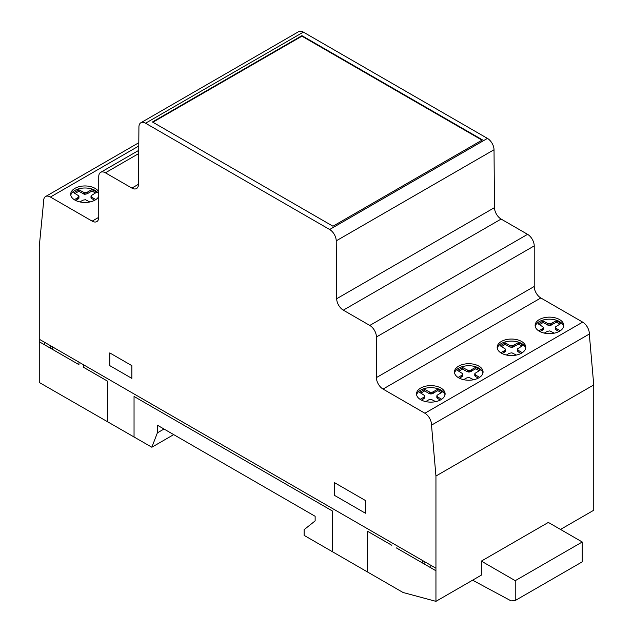 <?xml version="1.0" encoding="UTF-8"?>
<svg xmlns="http://www.w3.org/2000/svg" width="633" height="633" viewBox="0 0 633 633"><rect width="100%" height="100%" fill="white"/><g stroke="black" fill="none" stroke-linecap="round" stroke-linejoin="round"><path stroke-width="0.95" d="M445.007 394.889A14.306 8.261 0 0 0 438.329 388.884A14.306 8.261 0 0 0 418.65 391.574A14.306 8.261 0 0 0 416.625 394.889M418.65 389.54A14.306 8.261 180 0 1 438.329 386.85A14.306 8.261 180 0 1 445.118 393.876A14.306 8.261 180 0 1 442.989 398.212A14.306 8.261 180 0 1 426.911 401.82A14.306 8.261 180 0 1 416.514 393.876A14.306 8.261 180 0 1 418.65 389.54M482.955 372.987A14.306 8.261 0 0 0 478.88 368.161A14.306 8.261 0 0 0 464.116 366.19A14.306 8.261 0 0 0 454.573 372.987M478.88 366.127A14.306 8.261 180 0 1 483.066 371.967A14.306 8.261 180 0 1 478.88 377.806A14.306 8.261 180 0 1 458.648 377.806A14.306 8.261 180 0 1 454.462 371.967A14.306 8.261 180 0 1 463.293 364.339A14.306 8.261 180 0 1 478.88 366.127M525.675 348.324A14.306 8.261 0 0 0 518.989 342.318A14.306 8.261 0 0 0 499.31 345.001A14.306 8.261 0 0 0 497.285 348.324M499.31 342.967A14.306 8.261 180 0 1 518.989 340.277A14.306 8.261 180 0 1 525.778 347.303A14.306 8.261 180 0 1 523.649 351.639A14.306 8.261 180 0 1 507.571 355.248A14.306 8.261 180 0 1 497.174 347.303A14.306 8.261 180 0 1 499.31 342.967M563.615 326.414A14.306 8.261 0 0 0 559.54 321.596A14.306 8.261 0 0 0 544.776 319.625A14.306 8.261 0 0 0 535.233 326.414M559.54 319.554A14.306 8.261 180 0 1 563.726 325.394A14.306 8.261 180 0 1 559.54 331.233A14.306 8.261 180 0 1 539.308 331.233A14.306 8.261 180 0 1 535.122 325.394A14.306 8.261 180 0 1 543.953 317.766A14.306 8.261 180 0 1 559.54 319.554M98.74 193.983A14.306 8.261 0 0 0 86.95 188.072A14.306 8.261 0 0 0 72.819 191.91A14.306 8.261 0 0 0 70.793 195.233M98.74 196.483A14.306 8.261 180 0 1 97.158 198.548A14.306 8.261 180 0 1 77.479 201.239A14.306 8.261 180 0 1 70.69 194.212A14.306 8.261 180 0 1 72.819 189.876A14.306 8.261 180 0 1 86.95 186.031A14.306 8.261 180 0 1 98.74 191.941M138.477 184.274L131.878 188.088L138.477 184.274M131.878 188.088L131.878 188.088A9.337 5.388 -120 0 0 136.546 188.547A9.337 5.388 -120 0 0 138.477 184.353L138.92 126.932A9.4 5.428 60 0 1 140.866 122.755A9.4 5.428 60 0 1 145.566 123.221L329.651 229.502A9.313 5.38 60 0 1 336.226 240.849L336.685 298.729A9.4 5.428 -120 0 0 343.315 310.162L369.791 325.441A9.424 5.444 60 0 1 376.421 336.985L376.421 377.577A9.36 5.404 -120 0 0 383.028 389.066L424.885 413.23A9.424 5.444 60 0 1 431.508 425.147L435.947 476.032L435.947 601.35L403.039 592.488L304.125 535.383L304.125 529.671L315.139 520.888L315.139 516.283L157.372 425.194L157.372 432.853L151.849 447.23L39.254 382.459L39.254 246.569L43.653 201.239A9.471 5.468 60 0 1 45.608 196.523A9.471 5.468 60 0 1 50.403 197.029L92.157 221.131A9.297 5.365 -120 0 0 96.817 221.597A9.297 5.365 -120 0 0 98.74 217.364L98.74 176.631A9.424 5.436 60 0 1 100.694 172.334A9.424 5.436 60 0 1 105.402 172.801L131.878 188.088M435.947 476.032L593.746 384.927L593.746 510.245L560.498 529.441M481.349 561.107L515.238 580.675L515.238 600.519L582.241 561.843L582.241 541.99L548.344 522.423L481.349 561.107L481.349 575.136L435.947 601.35M157.372 432.853L164.002 429.024M151.849 447.23L173.695 434.618M431.508 425.147L589.307 334.042A9.424 5.444 -120 0 0 582.677 322.126L540.827 297.961A9.36 5.404 60 0 1 534.22 286.48L534.22 245.889A9.424 5.444 -120 0 0 527.582 234.337L501.114 219.058A9.4 5.428 60 0 1 494.476 207.624L494.025 149.744A9.313 5.38 -120 0 0 487.442 138.398L303.365 32.117A9.4 5.428 -120 0 0 298.665 31.65L140.866 122.755M95.836 199.593L91.658 197.187L91.089 195.716L96.714 192.195L92.022 189.481L87.045 192.329L84.577 192.772L78.808 189.765L73.752 192.677L78.975 196.008L78.896 198.311L75.644 200.463M94.531 200.368L91.01 198.018L91.01 196.491M95.393 192.954L92.022 191.008L87.045 193.856L84.577 194.299L78.808 191.293L75.082 193.437M83.374 192.4L83.374 193.927M84.577 192.772L84.577 194.299M85.922 192.733L85.922 194.26M87.045 192.329L87.045 193.856M87.623 192.021L87.623 193.548M92.022 189.481L92.022 191.008M91.658 197.187L91.658 198.715M79.861 201.919L82.939 200.17L85.408 199.727L89.862 201.974M78.975 196.008L78.199 197.433L74.314 199.704M77.677 197.765L77.677 199.292M78.199 197.433L78.199 198.96M78.896 196.784L78.896 198.311M78.808 189.765L78.808 191.293M301.933 35.662L482.465 139.893L332.958 226.21L152.426 121.979L301.933 35.662L301.933 36.168L152.869 122.232M482.022 140.146L301.933 36.168M560.268 330.782L556.098 328.369L555.521 326.897L561.147 323.376L556.454 320.67L550.354 323.914L547.806 323.582L543.241 320.947L538.192 323.859L543.407 327.19L542.639 328.622L538.746 330.893M544.293 333.108L547.371 331.352L549.848 330.909L554.294 333.164M556.098 328.369L556.098 329.896L555.45 329.2L555.45 327.672M558.963 331.55L556.098 329.896M556.454 320.67L556.454 322.197L550.354 325.441L547.806 325.109L543.241 322.474L539.514 324.626M559.825 324.136L556.454 322.197M552.055 323.21L552.055 324.737M551.485 323.51L551.485 325.038M550.354 323.914L550.354 325.441M549.009 323.961L549.009 325.489M547.806 323.582L547.806 325.109M522.328 352.684L518.15 350.278L517.572 348.807L523.198 345.286L518.506 342.572L512.413 345.824L509.858 345.491L505.292 342.857L500.244 345.768L505.458 349.099L504.691 350.532L500.798 352.795M506.353 355.01L509.423 353.261L511.899 352.818L516.354 355.066M518.15 350.278L518.15 351.806L517.501 351.109L517.501 349.582M521.014 353.459L518.15 351.806M518.506 342.572L518.506 344.099L512.413 347.351L509.858 347.019L505.292 344.384L501.565 346.536M521.877 346.045L518.506 344.099M514.107 345.12L514.107 346.639M513.537 345.42L513.537 346.947M512.413 345.824L512.413 347.351M511.06 345.863L511.06 347.39M509.858 345.491L509.858 347.019M505.292 342.857L505.292 344.384M505.458 349.099L505.387 351.402L502.135 353.554M505.387 349.875L505.387 351.402M504.691 350.532L504.691 352.051M504.161 350.856L504.161 352.383M543.241 320.947L543.241 322.474M543.407 327.19L543.336 329.5L540.084 331.645M543.336 327.973L543.336 329.5M542.639 328.622L542.639 330.149M542.109 328.946L542.109 330.473M479.608 377.347L475.438 374.934L474.861 373.462L480.487 369.941L475.794 367.235L470.817 370.083L468.349 370.527L462.581 367.512L457.532 370.432L462.747 373.763L461.979 375.187L458.086 377.458M463.633 379.673L466.711 377.925L469.18 377.474L473.634 379.729M475.438 374.934L475.438 376.461L474.782 375.773L474.782 374.245M478.303 378.123L475.438 376.461M475.794 367.235L475.794 368.762L469.694 372.014L467.146 371.682L462.581 369.039L458.854 371.191M479.165 370.709L475.794 368.762M471.395 369.775L471.395 371.302M470.817 370.083L470.817 371.611M469.694 370.487L469.694 372.014M468.349 370.527L468.349 372.054M467.146 370.155L467.146 371.682M441.668 399.257L437.49 396.844L436.912 395.372L442.538 391.851L437.846 389.145L432.877 391.993L430.4 392.436L424.632 389.422L419.584 392.341L424.798 395.672L424.031 397.097L420.138 399.368M425.685 401.583L428.763 399.834L431.239 399.383L435.694 401.639M437.49 396.844L437.49 398.371L436.841 397.682L436.841 396.155M440.354 400.024L437.49 398.371M437.846 389.145L437.846 390.672L431.753 393.916L429.198 393.584L424.632 390.949L420.905 393.101M441.217 392.618L437.846 390.672M433.447 391.685L433.447 393.212M432.877 391.993L432.877 393.52M431.753 392.389L431.753 393.916M430.4 392.436L430.4 393.963M429.198 392.064L429.198 393.584M424.632 389.422L424.632 390.949M424.798 395.672L424.727 397.975L421.475 400.127M424.727 396.448L424.727 397.975M424.031 397.097L424.031 398.624M423.501 397.429L423.501 398.956M462.581 367.512L462.581 369.039M462.747 373.763L462.668 376.065L459.416 378.218M462.668 374.538L462.668 376.065M461.979 375.187L461.979 376.714M461.449 375.519L461.449 377.046M593.746 384.927L589.307 334.042M515.238 600.519L511.1 600.891L472.59 580.192M515.238 580.675L582.241 541.99M422.694 563.109L422.694 560.593M424.885 561.859L424.885 564.375M430.867 567.825L430.764 565.253M365.407 513.221L365.407 500.497L334.541 482.678L334.541 495.402L365.407 513.221M367.599 572.026L367.599 531.301L391.827 545.29M134.046 437.189L134.046 396.456L332.341 510.95L332.341 551.675M396.258 547.846L435.947 570.76M109.77 365.629L131.862 378.384L131.862 365.66L109.77 352.905L109.77 365.629M83.334 364.663L83.334 367.18L107.57 381.177L107.57 421.902M39.254 341.733L78.951 364.648L78.951 362.131M44.397 342.184L44.357 344.676M39.254 339.217L435.908 568.228M50.284 348.103L50.284 345.586M52.468 346.844L52.468 349.361M105.402 172.801L138.714 153.566M50.403 197.029L138.777 146.009M92.157 221.131L98.74 217.333M145.566 123.221L303.365 32.117M424.885 413.23L582.677 322.126M383.028 389.066L540.827 297.961M376.421 377.577L534.22 286.48M376.421 336.985L534.22 245.889M369.791 325.441L527.582 234.337M343.315 310.162L501.114 219.058M336.685 298.729L494.476 207.624M336.226 240.849L494.025 149.744M329.651 229.502L487.442 138.398M45.608 196.523L138.801 142.718M100.694 172.334L138.738 150.369"/></g></svg>
